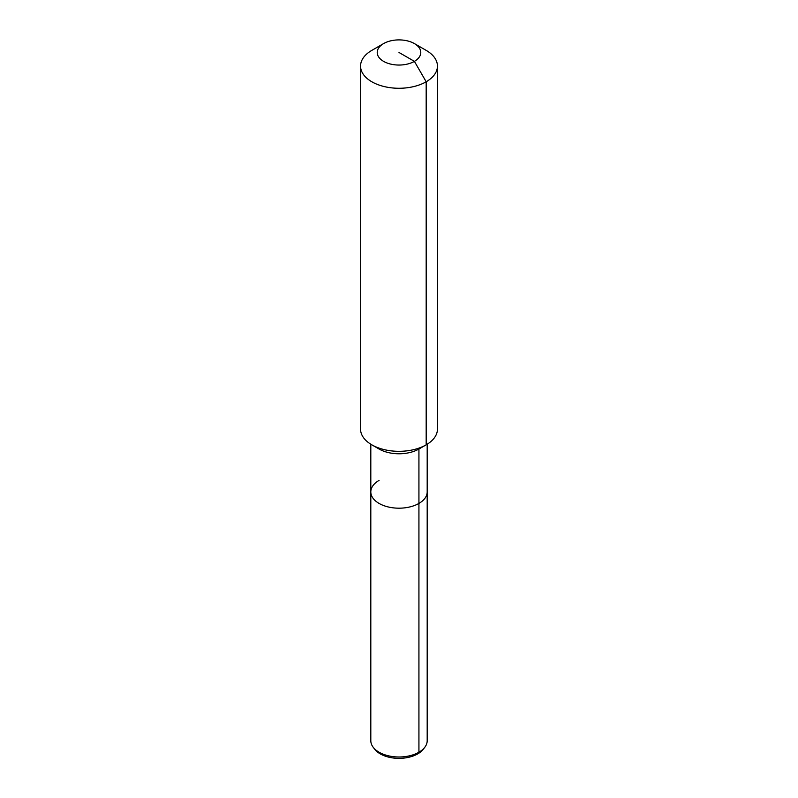 <?xml version="1.0" encoding="UTF-8"?>
<svg xmlns="http://www.w3.org/2000/svg" width="798" height="798" viewBox="0 0 798 798"><rect width="100%" height="100%" fill="white"/><g stroke="black" fill="none" stroke-linecap="round" stroke-linejoin="round"><path stroke-width="1.2" d="M427.189 444.227L427.189 740.714A28.189 16.279 180 0 1 424.736 747.357A28.189 16.279 180 0 1 418.93 752.225A28.189 16.279 180 0 1 373.264 747.357A28.189 16.279 180 0 1 370.811 740.714L370.811 491.917A28.189 16.279 180 0 1 379.07 480.406M424.736 747.357L423.249 749.282A26.563 15.332 180 0 1 417.783 753.861A26.563 15.332 180 0 1 374.751 749.282L373.264 747.357M414.401 43.581A21.785 12.578 180 0 1 414.401 61.366A21.785 12.578 180 0 1 383.599 61.366A21.785 12.578 180 0 1 383.599 43.581A21.785 12.578 180 0 1 414.401 43.581L426.182 50.384A38.444 22.194 180 0 1 437.444 66.074L437.444 429.134A38.444 22.194 180 0 1 426.182 444.825L418.93 449.015L418.93 503.418A28.189 16.279 180 0 0 427.189 491.917A28.189 16.279 180 0 1 418.93 503.418A28.189 16.279 180 0 1 388.207 506.949A28.189 16.279 180 0 1 370.811 491.917A28.189 16.279 180 0 0 388.207 506.949A28.189 16.279 180 0 0 418.93 503.418L418.93 752.225L417.783 753.861M437.444 66.074A38.444 22.194 180 0 1 426.182 81.775L426.182 444.825L418.93 449.015A28.189 16.279 180 0 1 379.07 449.015L371.818 444.825A38.444 22.194 180 0 1 360.556 429.134L360.556 66.074A38.444 22.194 180 0 1 371.818 50.384L383.599 43.581L371.818 50.384M418.93 449.015L426.182 444.825A38.444 22.194 180 0 1 371.818 444.825M399 52.478L414.401 61.366L426.182 81.775A38.444 22.194 180 0 1 384.287 86.583A38.444 22.194 180 0 1 360.556 66.074M370.811 444.227L370.811 491.917"/></g></svg>
